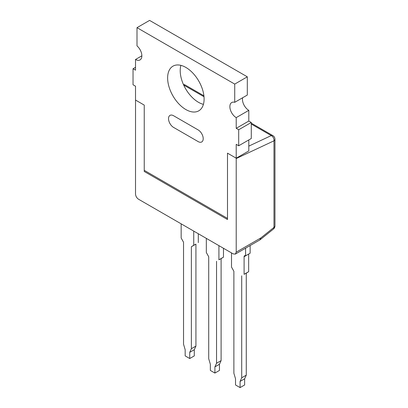 <?xml version="1.0" encoding="UTF-8"?>
<svg xmlns="http://www.w3.org/2000/svg" width="408" height="408" viewBox="0 0 408 408"><rect width="100%" height="100%" fill="white"/><g stroke="black" fill="none" stroke-linecap="round" stroke-linejoin="round"><path stroke-width="0.61" d="M248.804 139.939L248.804 150.924L236.217 158.192L227.491 153.158L236.201 158.182L236.217 158.539L273.977 140.816A4.208 2.428 0 0 0 274.961 139.256A4.208 4.208 0 0 0 272.86 135.614A4.208 2.428 120 0 0 271.264 135.578A4.208 3.004 64.9 0 1 273.977 140.816L273.977 227.378A4.208 2.397 51.2 0 1 273.391 229.092A4.208 4.208 0 0 0 274.961 225.818A4.208 2.428 180 0 1 273.977 227.378L260.855 237.925L236.217 252.154L235.334 254.102L233.208 253.893L138.521 199.226C136.7 197.962 135.701 196.228 135.517 194.019L135.532 100.062L144.238 105.091L135.517 100.057L135.517 86.205L133.039 84.777L133.039 68.753L135.517 67.325M260.855 237.925L259.906 239.909L235.334 254.102M183.656 84.992A4.208 2.586 73.3 0 1 183.743 85.048A4.208 2.428 -60 0 1 185.339 85.083A4.208 4.208 0 0 0 183.442 84.522M236.217 252.154L236.217 158.539M173.573 115.734A7.15 4.126 -120 0 0 170.003 115.377A7.15 4.126 -120 0 0 168.907 121.11A7.15 4.126 -120 0 0 173.573 127.408L198.155 141.596A7.15 4.126 -120 0 0 201.731 141.953A7.15 4.126 -120 0 0 202.827 136.226A7.15 4.126 -120 0 0 198.155 129.923L173.573 115.734L198.155 129.923A7.15 4.126 60 0 1 202.827 136.226A7.15 4.126 60 0 1 201.731 141.953A7.15 4.126 60 0 1 198.155 141.596L173.573 127.408A7.15 4.126 60 0 1 168.907 121.11A7.15 4.126 60 0 1 170.003 115.377A7.15 4.126 60 0 1 173.573 115.734M227.491 153.158L227.491 218.392L144.238 170.325L144.238 105.091L144.238 171.467L227.491 219.535L227.491 153.158M218.917 245.641L218.917 259.794L223.477 257.162L221.1 258.647L221.1 360.621L219.463 364.252L219.463 370.433L214.904 373.065L214.904 366.884L219.463 364.252M223.477 248.278L223.477 257.162M218.917 259.794L221.1 258.647M214.904 373.065L210.344 370.433L210.344 364.252L208.712 358.729L208.712 256.76L206.331 252.526L206.331 238.379M221.1 360.621L216.541 363.253L214.904 366.884M216.541 363.253L216.541 261.278M245.58 248.181L245.58 255.841L250.14 253.21L250.14 245.55M245.58 255.841A2.101 1.214 -120 0 0 244.53 255.739A2.101 1.214 -120 0 0 244.096 256.703L248.656 254.072L248.656 271.692L246.274 273.181L246.274 375.156L244.637 378.787L244.637 384.968L240.083 387.6L240.083 381.419L244.637 378.787M244.096 256.703L244.096 274.329L248.656 271.692M244.096 274.329L246.274 273.181M240.083 387.6L235.523 384.968L235.523 378.787L233.886 373.264L233.886 271.295L231.504 267.061L231.504 252.909M246.274 375.156L241.714 377.788L240.083 381.419M241.714 377.788L241.714 275.813M193.744 231.112L193.744 245.259L191.367 246.748L195.927 244.112L195.927 346.086L191.367 348.718L189.73 352.349L189.73 358.53L185.171 355.898L185.171 349.717L183.534 344.199L183.534 242.225L181.157 237.992L181.157 223.844M193.744 245.259L195.927 244.112M198.303 233.743L198.303 242.627M189.73 358.53L194.29 355.898L194.29 349.717L189.73 352.349M195.927 346.086L194.29 349.717M191.367 348.718L191.367 246.748M133.039 68.753L135.517 70.186L135.517 59.481L141.862 55.82M242.638 97.752A8.971 5.182 -120 0 0 248.804 110.354L248.804 121.054L251.282 122.487L251.282 138.506L238.69 145.773L236.217 144.345L236.217 158.192M247.314 76.821L149.588 20.4L137.001 27.668L234.727 84.089L247.314 76.821L247.314 95.049L234.727 102.316A8.971 5.182 -120 0 0 231.729 102.525A8.971 5.182 -120 0 0 230.352 109.716A8.971 5.182 -120 0 0 236.217 117.621L248.804 110.354M236.217 117.621L236.217 128.321L248.804 121.054M236.217 128.321L238.69 129.754L251.282 122.487M238.69 129.754L238.69 145.773M180.902 65.367A25.791 14.892 -120 0 0 180.214 70.701A25.791 14.892 -120 0 0 203.414 104.356M167.627 77.964A25.791 14.892 60 0 1 172.972 66.157A25.791 14.892 60 0 1 198.762 81.049A25.791 14.892 60 0 1 198.762 110.828A25.791 14.892 60 0 1 178.888 103.923A25.791 14.892 60 0 1 167.627 77.964M135.517 59.481A8.971 5.182 -120 0 0 140 59.93A8.971 5.182 -120 0 0 141.622 53.698A8.971 5.182 -120 0 0 137.001 45.895L137.001 27.668M234.727 102.316L234.727 84.089M183.687 85.068L204 96.742M251.282 124.042L271.264 135.578L248.804 146.12M260.161 239.731L273.391 229.092M272.86 135.614L251.282 123.155M203.903 95.798L185.339 85.083M274.961 225.818L274.961 139.256"/></g></svg>
